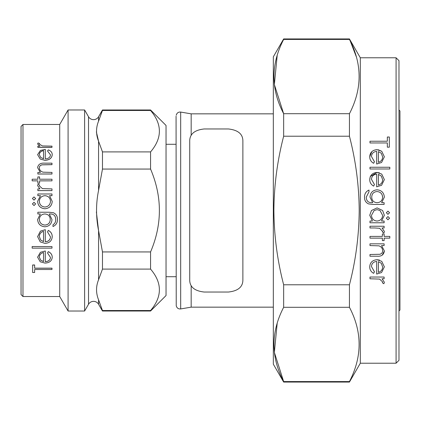<?xml version="1.0" encoding="UTF-8"?>
<svg xmlns="http://www.w3.org/2000/svg" width="421" height="421" viewBox="0 0 421 421"><rect width="100%" height="100%" fill="white"/><g stroke="black" fill="none" stroke-linecap="round" stroke-linejoin="round"><path stroke-width="0.63" d="M150.571 109.976L166.037 125.442L166.037 295.558L150.571 311.024L150.571 310.535C162.317 296.694 162.317 282.88 150.571 269.093L102.471 269.093L98.567 279.776C95.877 286.38 95.877 293.074 98.567 299.852L98.567 304.257A5.799 5.799 0 0 0 88.521 304.257L88.521 116.743A5.799 5.799 0 0 0 98.567 116.743L102.471 109.976L102.471 110.465L150.571 110.465L150.571 109.976L102.471 109.976M21.05 294.595L21.05 126.405L22.981 124.474L22.981 296.526L21.05 294.595M34.633 268.166L51.983 268.166L51.983 269.508L34.633 269.508L34.633 272.44M34.633 269.508L34.633 272.508L32.649 272.508L32.649 264.972L34.633 264.972L34.633 268.23L51.983 268.23M45.289 251.016L45.289 261.704C48.483 261.509 50.22 260.094 50.494 257.468L47.52 253.016L48.331 251.621C50.909 252.874 52.209 254.742 52.23 257.231L52.23 257.284C51.857 260.936 49.431 262.867 44.958 263.088L40.237 261.794L37.606 257.194L40.384 252.321L45.289 250.969L40.384 252.321M45.289 261.646C48.483 261.452 50.215 260.041 50.494 257.415M32.154 246.532L51.983 246.569L32.154 246.532M45.289 229.692L45.289 241.775C48.483 241.538 50.22 239.917 50.494 236.912L47.52 231.913L48.331 230.392C50.909 231.771 52.209 233.865 52.23 236.681L52.23 236.707C51.857 240.88 49.431 243.106 44.958 243.385L40.237 241.875L37.606 236.639L40.384 231.166L45.289 229.671L40.384 231.166M45.289 241.738C48.483 241.501 50.215 239.886 50.494 236.886M37.606 219.557L40.327 213.973L37.853 213.973L37.853 212.237L49.062 212.237L53.399 212.747C56.156 214.031 57.498 216.241 57.435 219.378L57.435 219.388C57.509 222.783 56.025 225.167 52.972 226.535L52.972 224.825C54.877 223.598 55.788 221.846 55.698 219.546C55.661 215.773 53.762 213.915 50.004 213.973L49.273 213.973L51.983 219.599C51.615 223.983 49.241 226.372 44.868 226.777C40.453 226.356 38.032 223.951 37.606 219.557L40.321 213.973M35.622 198.517L34.012 200.117L32.401 198.507L34.012 196.912L35.622 198.517M35.622 203.938L34.012 205.548L32.401 203.932L34.012 202.322L35.622 203.938M51.983 195.686L49.536 195.686L52.23 201.417C51.815 205.89 49.362 208.337 44.879 208.763C40.421 208.295 38.001 205.822 37.606 201.354L40.469 195.686L37.853 195.686L37.853 193.981L51.983 193.981L51.983 195.702L49.557 195.702M52.23 201.406C51.815 205.885 49.362 208.337 44.879 208.763L44.879 208.763C40.421 208.295 38.001 205.827 37.606 201.364L37.606 201.354M40.448 195.702L37.853 195.686M39.895 188.897L37.606 185.603L38.09 184.135L39.59 185.045L39.342 185.919M39.59 185.045L39.342 185.893L42.384 188.597L51.983 188.897L51.983 190.608L37.853 190.608L37.853 188.897L39.932 188.897L37.606 185.577M39.59 176.962L39.59 179.225L51.983 179.225L51.983 180.851L39.59 180.851L39.59 183.193L37.853 183.193L37.853 180.851L32.154 180.851L32.154 179.225L37.853 179.225L37.853 176.962M51.983 180.851L39.59 180.883M39.59 183.193L37.853 183.193M37.853 180.883L32.154 180.851M40.342 172.415L37.606 167.663C38.2 164.332 40.59 162.832 44.768 163.164L51.983 163.164L51.983 164.674L42.121 164.848C40.263 165.258 39.337 166.3 39.342 167.974M51.983 164.622L42.121 164.795C40.263 165.206 39.337 166.248 39.342 167.926C39.511 170.058 40.758 171.473 43.084 172.173L51.983 172.415L51.983 174.02L37.853 174.02L37.853 172.415L40.4 172.415L37.606 167.663M45.289 158.896C48.483 158.664 50.22 157.317 50.494 154.86L47.52 150.992L48.331 149.887C50.909 150.871 52.209 152.47 52.23 154.696L52.23 154.76C51.851 158.185 49.431 160.048 44.958 160.354L40.237 159.043L37.606 154.665L40.384 150.455L45.289 149.36L45.289 158.896L45.289 149.429M50.494 154.891L47.52 150.992M39.932 146.203L37.606 143.966L38.09 142.945L39.59 143.54L39.342 144.177M39.59 143.54L39.342 144.103L42.384 145.929L51.983 146.134L51.983 147.371L37.853 147.371L37.853 146.134L39.932 146.134L37.606 143.893M22.981 296.526L59.714 296.526L59.714 124.474L22.981 124.474M59.714 296.526L68.086 311.024L68.086 109.976L59.714 124.474M88.521 304.257L84.616 311.024L84.616 109.976L68.086 109.976M84.616 311.024L68.086 311.024M88.521 116.743L84.616 109.976M150.571 311.024L102.471 311.024L102.471 310.535L150.571 310.535M98.567 116.743L98.567 121.148L102.471 110.465L98.567 121.148C95.877 127.752 95.877 134.446 98.567 141.224L96.372 131.905M98.567 190.424L98.567 141.224L102.471 151.907L102.471 169.058L98.567 190.424C95.877 203.632 95.877 217.02 98.567 230.576L96.372 211.931M150.571 269.093L150.571 251.942C162.317 224.367 162.317 196.739 150.571 169.058L150.571 151.907C162.317 138.067 162.317 124.253 150.571 110.465M398.982 109.976L399.95 110.944L399.95 310.056L398.982 311.024M396.082 57.782L398.982 60.682L398.982 360.318L396.082 363.218L396.082 57.782L360.318 57.782L360.318 363.218L349.441 382.068L349.441 381.573L283.654 381.573L283.654 382.068L349.441 382.068M377.09 207.895L371.469 210.5L369.738 215.263L372.427 221.036L369.985 221.036L369.985 222.767L384.115 222.767L384.115 221.036L381.5 221.036L384.362 215.315L382.615 210.5L377.09 207.895M374.143 210.5L377.069 209.632L380.005 210.5L382.626 215.341C382.357 218.815 380.489 220.715 377.016 221.036C373.585 220.709 371.738 218.809 371.475 215.326L374.143 210.5M283.654 382.068L273.329 364.186L273.329 56.814L283.654 38.932L283.654 39.427L349.441 39.427C362.323 64.055 362.323 88.815 349.441 113.707L283.654 113.707L283.654 136.215L349.441 136.215C355.782 160.727 359.034 185.487 359.202 210.5C358.992 235.797 355.74 260.557 349.441 284.785L349.441 307.293C362.323 331.922 362.323 356.682 349.441 381.573M277.197 323.181L274.366 352.43L283.654 381.573C270.766 356.945 270.766 332.185 283.654 307.293L349.441 307.293M349.441 284.785L283.654 284.785L283.654 307.293M283.654 284.785C277.35 260.557 274.097 235.797 273.887 210.5C274.055 185.487 277.313 160.727 283.654 136.215M387.957 219.794L386.341 218.183L387.957 219.794L389.567 218.183L387.957 216.573L386.341 218.183M387.957 214.342L386.341 212.731L387.957 214.342L389.567 212.731L387.957 211.121L386.341 212.731M382.373 282.786L382.626 281.896L382.373 282.786L383.878 283.738L384.362 282.228L382.031 278.781L384.115 278.781L384.115 277.044L369.985 277.044L369.985 278.781L379.584 279.091L382.626 281.896M377.011 259.699C372.427 260.131 370.001 262.504 369.738 266.803C369.717 269.672 371.017 271.845 373.637 273.329L374.448 271.787L371.475 266.588C371.664 263.509 373.401 261.788 376.679 261.43L376.679 274.071L381.579 272.534L384.362 266.846L381.726 261.325L377.011 259.699L379.521 260.104M384.362 250.942L381.563 245.569L384.115 245.569L384.115 243.833L369.985 243.833L369.985 245.569L378.884 245.838C381.231 246.638 382.478 248.243 382.626 250.642C382.652 252.547 381.721 253.758 379.847 254.284L369.985 254.489L369.985 256.226L377.2 256.226C381.41 256.552 383.794 254.789 384.362 250.942L382.184 255.215M382.373 231.976L382.626 231.092L382.373 231.976L383.878 232.929L384.32 231.824M384.278 232.018L384.068 232.576M382.594 231.376L379.584 228.282L374.732 227.971L379.584 228.282M176.067 116.191L176.231 305.762L176.067 116.191M191.171 285.57L191.171 307.156L180.683 308.93C178.357 309.114 176.873 308.056 176.231 305.762M273.329 113.844L191.171 113.844L191.171 135.43M283.654 38.932L349.441 38.932L356.34 56.83M349.441 113.707L349.441 136.215M374.143 150.202L377.011 149.655C372.422 150.087 370.001 152.455 369.738 156.759L371.832 151.655M378.158 149.734L381.726 151.281L377.011 149.655M372.901 204.427L368.57 203.911L372.901 204.427L384.115 204.427L384.115 202.69L381.642 202.69L384.362 197.102C383.936 192.686 381.515 190.255 377.095 189.808C372.722 190.234 370.354 192.644 369.985 197.049L372.69 202.69L371.959 202.69C368.243 202.759 366.349 200.896 366.27 197.102L368.996 191.787L368.996 190.055C365.96 191.439 364.47 193.844 364.533 197.27C364.449 200.38 365.796 202.596 368.57 203.911M370.369 176.42L377.011 172.457C372.501 172.815 370.075 175.183 369.738 179.562L370.196 176.831M369.738 179.562C369.738 182.461 371.038 184.64 373.637 186.087L374.448 184.545L371.475 179.346C371.722 176.204 373.459 174.483 376.679 174.189L376.679 186.829L381.579 185.293L384.362 179.604L381.726 174.084L377.011 172.457L379.495 172.857M277.197 55.314L274.366 84.563L283.654 113.707C270.766 89.078 270.766 64.318 283.654 39.427M378.411 272.334L378.411 261.615L381.3 263.293L382.626 266.935C382.584 269.677 381.179 271.477 378.411 272.334M389.814 236.402L384.115 236.402L384.115 233.923L382.379 233.923L382.379 236.402L369.985 236.402L369.985 238.133L382.379 238.133L382.379 240.612L384.115 240.612L384.115 238.133L389.814 238.133L389.814 236.402M384.362 231.418L382.031 227.971L384.115 227.971L384.115 226.24L369.985 226.24L369.985 227.971L374.732 227.971M382.626 197.239C382.352 200.606 380.516 202.422 377.127 202.69C373.695 202.443 371.896 200.591 371.722 197.139C371.869 193.744 373.637 191.881 377.027 191.539C380.473 191.876 382.342 193.781 382.626 197.239L382.221 195.076M378.411 185.098L378.411 174.373L381.3 176.052L382.626 179.693C382.536 182.493 381.131 184.293 378.411 185.098M389.814 167.253L369.985 167.253L369.985 168.984L389.814 168.984L389.814 167.253M369.738 156.759C369.712 159.622 371.012 161.796 373.637 163.285L374.448 161.743L371.475 156.544C371.664 153.465 373.395 151.744 376.679 151.392L376.679 164.032L381.579 162.49L384.362 156.801L381.726 151.281M378.411 162.295L378.411 151.571L381.3 153.255L382.626 156.891C382.573 159.648 381.168 161.448 378.411 162.295M387.336 137.014L387.336 141.23L369.985 141.23L369.985 142.961L387.336 142.961L387.336 147.176L389.32 147.176L389.32 137.014L387.336 137.014M102.471 169.058L150.571 169.058C162.317 196.739 162.317 224.367 150.571 251.942L102.471 251.942L102.471 269.093M98.572 299.868L102.471 310.535M98.567 279.776L98.567 230.576L102.471 251.942M102.471 151.907L150.571 151.907M51.983 147.297L37.853 147.297M52.23 154.696C51.857 158.128 49.431 159.991 44.958 160.301L44.958 160.354M44.958 160.301L40.237 159.043M40.237 158.985L37.606 154.665M40.663 157.417L43.552 158.754L43.552 150.597C40.858 151.123 39.458 152.455 39.342 154.596L40.663 157.417M43.552 158.754L43.552 150.66C40.863 151.192 39.458 152.523 39.342 154.66M51.983 173.978L37.853 173.978M37.853 179.225L37.853 176.925L39.59 176.925L39.59 179.225M51.983 190.587L37.853 190.587M50.494 201.343C50.236 197.886 48.389 195.997 44.947 195.686C41.484 195.986 39.616 197.87 39.342 201.327C39.627 204.759 41.479 206.658 44.9 207.027C48.31 206.658 50.178 204.764 50.494 201.343C50.236 197.902 48.389 196.018 44.947 195.702L44.947 195.686M44.947 195.702C41.484 196.007 39.611 197.886 39.342 201.338M35.622 203.932L34.012 205.548L32.401 203.932M35.622 198.507L34.012 200.117L32.401 198.507M37.853 212.237L49.062 212.237L53.399 212.747M53.399 212.752C56.156 214.031 57.498 216.247 57.435 219.388M52.972 224.825L52.972 224.809C54.877 223.614 55.788 221.862 55.698 219.557M49.273 213.973L51.983 219.609M50.246 219.52C50.078 216.068 48.273 214.221 44.842 213.973C41.463 214.226 39.632 216.036 39.342 219.415C39.621 222.862 41.49 224.746 44.942 225.067C48.304 224.767 50.073 222.919 50.246 219.52M39.342 219.404C39.621 222.846 41.49 224.725 44.942 225.051C48.304 224.751 50.073 222.904 50.246 219.509M47.52 231.913L48.331 230.413C50.909 231.792 52.209 233.892 52.23 236.707M37.606 236.665L40.384 231.187M40.663 240.033L43.552 241.607L43.552 231.382C40.858 232.124 39.458 233.86 39.342 236.581L40.663 240.033L43.552 241.57L43.552 231.382M39.342 236.555L40.663 239.996M32.154 246.569L32.154 248.143L51.983 248.143L51.983 246.569M47.52 253.016L48.331 251.669C50.909 252.921 52.209 254.789 52.23 257.284M37.606 257.247L40.384 252.363M40.663 260.194L43.552 261.557L43.552 252.537C40.858 253.216 39.458 254.763 39.342 257.173L40.663 260.194L43.552 261.499L43.552 252.537M39.342 257.12L40.663 260.136M32.649 265.035L34.633 265.035M189.718 280.365C189.913 287.101 194.744 290.995 204.217 292.037L228.382 292.037C237.828 291.016 242.664 287.122 242.88 280.365L242.88 140.635C242.685 133.899 237.854 130.005 228.382 128.963L204.217 128.963C194.77 129.984 189.934 133.878 189.718 140.635L189.718 280.365M191.171 113.844L180.683 112.07L180.683 308.93M360.318 363.218L396.082 363.218M166.037 276.713L176.067 276.713M191.171 307.156L273.329 307.156M166.037 144.287L176.067 144.287M180.683 112.07C178.357 111.886 176.873 112.944 176.231 115.238M360.318 57.782L349.441 38.932M98.567 304.257L102.471 311.024"/></g></svg>
